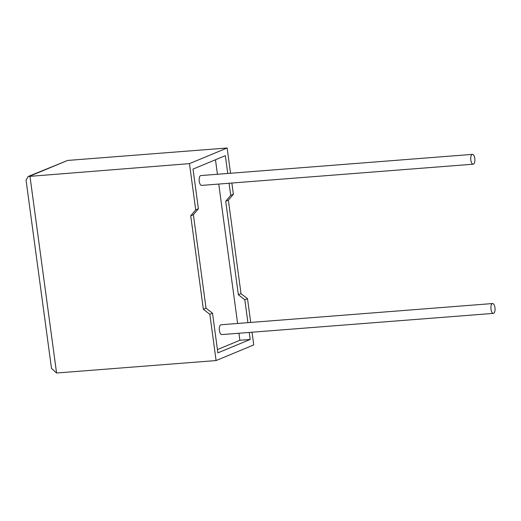 <?xml version="1.0" encoding="UTF-8"?>
<svg xmlns="http://www.w3.org/2000/svg" width="521" height="521" viewBox="0 0 521 521"><rect width="100%" height="100%" fill="white"/><g stroke="black" fill="none" stroke-linecap="round" stroke-linejoin="round"><path stroke-width="0.78" d="M494.95 307.644A4.93 2.051 -94.5 0 1 493.361 313.382A4.93 2.051 -94.5 0 1 491.003 309.285A4.93 2.051 -94.5 0 1 492.592 303.548A4.93 2.051 -94.5 0 1 494.95 307.644M492.592 303.548L220.995 324.759A4.93 2.051 85.5 0 0 219.406 330.49A4.93 2.051 85.5 0 0 221.764 334.586L493.361 313.382M470.828 160.097A4.93 2.051 85.5 0 0 473.192 164.193A4.93 2.051 85.5 0 0 474.781 158.456A4.93 2.051 85.5 0 0 472.423 154.366A4.93 2.051 85.5 0 0 470.828 160.097M472.423 154.366L200.826 175.57A4.93 2.051 85.5 0 0 199.237 181.301A4.93 2.051 85.5 0 0 201.594 185.398L473.192 164.193M209.833 314.306L216.091 360.558L56.568 373.01L51.501 368.432L26.05 180.175L28.167 176.489L189.462 163.633L195.714 209.878L190.719 215.792L203.359 309.285L209.833 314.306L212.509 313.199L217.876 352.88L250.191 339.458L249.24 332.437M252.034 332.222L253.753 344.915L216.091 360.558M247.918 322.655L244.824 299.777L247.501 298.67L250.712 322.434M28.167 176.489L67.606 160.442L227.13 147.99L230.542 173.252M231.865 183.034L233.382 194.235L228.38 200.155L241.021 293.649L247.501 298.67M229.071 183.255L230.705 195.349L225.71 201.262L238.351 294.756L244.824 299.777M227.749 173.467L225.339 155.662L193.024 169.084L198.39 208.771L193.389 214.685L206.029 308.178L212.509 313.199M217.426 349.591L239.875 340.265L238.931 333.245M237.609 323.456L218.761 184.056M217.433 174.275L215.473 159.758M239.875 340.265L250.191 339.458M195.714 209.878L198.39 208.771M230.705 195.349L233.382 194.235M227.13 147.99L189.462 163.633M190.719 215.792L193.389 214.685M203.359 309.285L206.029 308.178M225.71 201.262L228.38 200.155M238.351 294.756L241.021 293.649M67.606 160.442L29.944 176.085L56.568 373.01"/></g></svg>
